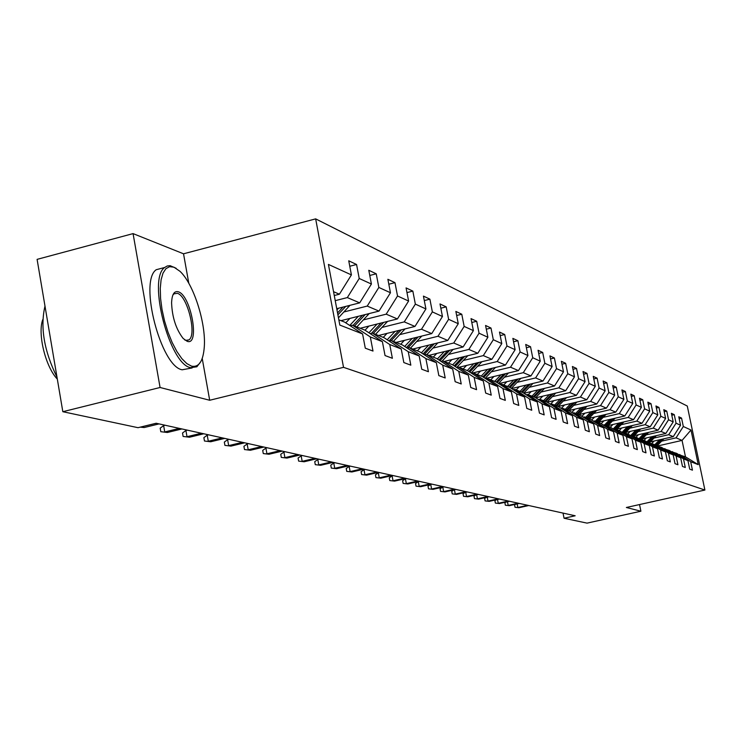 <?xml version="1.0" encoding="UTF-8"?>
<svg xmlns="http://www.w3.org/2000/svg" width="742" height="742" viewBox="0 0 742 742"><rect width="100%" height="100%" fill="white"/><g stroke="black" fill="none" stroke-linecap="round" stroke-linejoin="round"><path stroke-width="1.11" d="M188.802 283.305L183.534 253.801L133.068 233.609L37.1 259.366L62.829 411.708L138.021 427.689L156.135 423.255L575.171 515.773L564.059 518.25L587.052 523.129L640.903 511.219L639.53 504.56M183.534 253.801L315.656 218.871L687.287 406.041L704.9 490.045L343.527 367.336L315.656 218.871M338.834 319.821L344.668 322.121L362.588 333.937L365.287 348.183L372.994 351.059L370.323 336.951L382.39 341.654L385.042 355.548L392.379 358.284L389.745 344.52L401.237 348.99L403.833 362.56L410.827 365.166L408.248 351.717L419.193 355.984L421.753 369.238L428.422 371.723L425.88 358.581L436.324 362.652L438.837 375.61L445.2 377.975L442.705 365.138L452.685 369.024L455.152 381.685L461.236 383.957L458.788 371.399L468.323 375.109L470.753 387.5L476.568 389.671L474.157 377.381L483.292 380.943L485.676 393.065L491.241 395.143L488.876 383.113L497.622 386.517L499.969 398.398L505.311 400.383L502.974 388.604L511.368 391.869L513.677 403.509L518.797 405.42L516.497 393.872L524.548 397.007L526.82 408.406L531.736 410.243L529.482 398.927L537.208 401.932L539.443 413.118L544.174 414.88L541.948 403.778L549.377 406.672L551.584 417.644L556.12 419.332L553.94 408.443L561.082 411.226L563.252 421.994L567.621 423.617L565.469 412.932L572.351 415.613L574.484 426.177L578.695 427.744L576.571 417.264L583.203 419.842L585.308 430.212L589.361 431.723L587.274 421.428L593.665 423.914L595.733 434.098L599.647 435.563L597.588 425.444L603.756 427.846L605.797 437.854L609.572 439.255L607.54 429.321L613.495 431.64L615.508 441.471L619.153 442.835L617.149 433.059L622.9 435.294L624.875 444.968L628.4 446.276L626.424 436.676L631.989 438.837L633.937 448.344L637.341 449.615L635.402 440.164L640.773 442.26L642.702 451.609L645.994 452.843L644.075 443.54L649.269 445.571L651.17 454.772L654.361 455.959L652.468 446.814L657.505 448.771L659.378 457.833L662.458 458.983L660.593 449.977L665.472 451.878L667.318 460.791L670.314 461.904L668.468 453.037L673.189 454.883L675.016 463.657L677.919 464.742L676.101 456.015L680.674 457.795L682.482 466.44L685.293 467.488L683.493 458.89L687.936 460.624L689.717 469.139L692.444 470.159L690.672 461.691L698.25 464.64L690.997 430.026L682.056 440.405L676.073 437.854L661.604 441.165M362.588 333.937L339.827 325.079L328.418 264.412L351.411 274.911L348.74 260.804L356.568 264.504L349.77 266.257M690.997 430.026L683.317 426.511L681.555 418.089L678.772 416.781L680.544 425.249L676.045 423.19L674.265 414.648L671.399 413.294L673.189 421.892L668.551 419.768L666.743 411.096L663.793 409.695L665.611 418.423L660.825 416.243L658.989 407.432L655.947 405.985L657.783 414.852L652.849 412.598L650.994 403.648L647.849 402.164L649.714 411.17L644.612 408.842L642.739 399.743L639.493 398.213L641.376 407.358L636.117 404.956L634.206 395.718L630.848 394.132L632.768 403.425L627.324 400.94L625.395 391.553L621.926 389.912L623.874 399.363L618.244 396.794L616.287 387.25L612.697 385.552L614.664 395.161L608.848 392.499L606.854 382.789L603.144 381.036L605.147 390.811L599.119 388.057L597.106 378.179L593.257 376.361L595.288 386.304L589.046 383.456L586.996 373.402L583.017 371.519L585.067 381.638L578.602 378.689L576.525 368.459L572.397 366.502L574.484 376.806L567.769 373.736L565.664 363.32L561.379 361.298L563.493 371.788L556.528 368.607L554.395 357.996L549.943 355.891L552.094 366.576L544.86 363.274L542.69 352.469L538.071 350.28L540.25 361.168L532.728 357.737L530.53 346.718L525.716 344.446L527.942 355.548L520.114 351.968L517.879 340.736L512.87 338.38L515.124 349.695L506.981 345.976L504.708 334.521L499.496 332.054L501.787 343.602L493.309 339.725L490.991 328.038L485.565 325.469L487.893 337.258L479.044 333.214L476.698 321.277L471.031 318.606L473.396 330.635L464.158 326.415L461.774 314.228L455.857 311.427L458.268 323.716L448.622 319.31L446.183 306.863L440.006 303.942L442.455 316.5L432.363 311.89L429.896 299.156L423.432 296.104L425.917 308.941L415.353 304.118L412.84 291.105L406.069 287.905L408.601 301.039L397.536 295.984L394.976 282.656L387.88 279.307L390.459 292.747L378.847 287.442L376.24 273.807L368.793 270.283L371.408 284.047L359.221 278.482L356.568 264.504M382.39 341.654L364.86 330.107L352.552 325.237L350.261 325.812M335.236 300.658L347.33 297.588L359.694 302.866L336.738 308.672M352.552 325.237L370.323 336.951M359.221 278.482L347.33 297.588M371.408 284.047L359.694 302.866M401.237 348.99L384.078 337.703L372.363 333.075L370.184 333.612M343.954 311.955L367.234 306.075L379.004 311.102L340.977 320.665M372.363 333.075L389.745 344.52M378.847 287.442L367.234 306.075M390.459 292.747L379.004 311.102M419.193 355.984L402.396 344.947L391.229 340.532L389.151 341.042M363.441 319.876L386.183 314.163L397.406 318.949L360.195 328.261M391.229 340.532L408.248 351.717M397.536 295.984L386.183 314.163M408.601 301.039L397.406 318.949M436.324 362.652L419.87 351.847L409.213 347.636L407.237 348.128M382.019 327.426L404.26 321.88L414.963 326.443L378.522 335.505M409.213 347.636L425.88 358.581M415.353 304.118L404.26 321.88M425.917 308.941L414.963 326.443M452.685 369.024L436.556 358.451L426.372 354.426L424.489 354.889M399.752 334.633L421.512 329.235L431.742 333.603L396.043 342.433M426.372 354.426L442.705 365.138M432.363 311.89L421.512 329.235M442.455 316.5L431.742 333.603M468.323 375.109L452.509 364.758L442.779 360.909L440.98 361.345M416.707 341.524L437.993 336.265L447.778 340.439L412.793 349.055M442.779 360.909L458.788 371.399M448.622 319.31L437.993 336.265M458.268 323.716L447.778 340.439M483.292 380.943L467.785 370.787L458.463 367.105L456.738 367.522M432.911 348.119L453.752 342.999L463.119 346.987L428.83 355.39M458.463 367.105L474.157 377.381M464.158 326.415L453.752 342.999M473.396 330.635L463.119 346.987M497.622 386.517L482.411 376.574L473.479 373.041L471.829 373.439M448.437 354.426L468.851 349.436L477.82 353.266L444.189 361.465M473.479 373.041L488.876 383.113M479.044 333.214L468.851 349.436M487.893 337.258L477.82 353.266M511.368 391.869L496.435 382.111L487.874 378.735L486.288 379.116M463.314 360.473L483.311 355.603L491.918 359.276L458.918 367.29M487.874 378.735L502.974 388.604M493.309 339.725L483.311 355.603M501.787 343.602L491.918 359.276M524.548 397.007L509.893 387.435L501.675 384.189L500.154 384.551M477.579 366.279L497.186 361.53L505.45 365.055L471.532 373.245M501.675 384.189L516.497 393.872M506.981 345.976L497.186 361.53M515.124 349.695L505.45 365.055M537.208 401.932L522.813 392.546L514.92 389.42L513.464 389.773M491.278 371.853L510.505 367.207L518.445 370.592L485.426 378.541M514.92 389.42L529.482 398.927M520.114 351.968L510.505 367.207M527.942 355.548L518.445 370.592M549.377 406.672L535.232 397.452L527.645 394.456L526.254 394.79M504.439 377.205L523.305 372.67L530.938 375.925L498.763 383.633M527.645 394.456L541.948 403.778M532.728 357.737L523.305 372.67M540.25 361.168L530.938 375.925M561.082 411.226L547.188 402.173L539.888 399.289L538.544 399.613M517.1 382.353L535.613 377.919L542.949 381.054L511.581 388.539M539.888 399.289L553.94 408.443M544.86 363.274L535.613 377.919M552.094 366.576L542.949 381.054M572.351 415.613L558.689 406.727L551.658 403.945L550.369 404.251L553.866 400.643M529.278 387.305L547.448 382.974L554.515 385.988L523.917 393.26M551.658 403.945L565.469 412.932M556.528 368.607L547.448 382.974M563.493 371.788L554.515 385.988M583.203 419.842L569.773 411.105L563.002 408.425L561.759 408.721M541.001 392.073L558.847 387.834L565.654 390.737L535.798 397.814M563.002 408.425L576.571 417.264M567.769 373.736L558.847 387.834M574.484 376.806L565.654 390.737M593.665 423.914L580.448 415.325L573.928 412.747L572.722 413.025M552.298 396.673L569.837 392.527L576.404 395.319L547.234 402.21M573.928 412.747L587.274 421.428M578.602 378.689L569.837 392.527M585.067 381.638L576.404 395.319M603.756 427.846L590.753 419.397L584.455 416.911L583.305 417.18M563.197 401.107L580.429 397.044L586.764 399.743L558.105 406.495M584.455 416.911L597.588 425.444M589.046 383.456L580.429 397.044M595.288 386.304L586.764 399.743M613.495 431.64L600.705 423.33L594.62 420.927L593.507 421.187M573.714 405.382L590.651 401.403L596.763 404.01L568.724 410.595M594.62 420.927L607.54 429.321M599.119 388.057L590.651 401.403M605.147 390.811L596.763 404.01M622.9 435.294L610.304 427.132L604.433 424.804L603.357 425.055M583.871 409.519L600.519 405.614L606.427 408.137L579.048 414.537M604.433 424.804L617.149 433.059M608.848 392.499L600.519 405.614M614.664 395.161L606.427 408.137M631.989 438.837L619.589 430.796L613.912 428.551L612.873 428.793M584.937 413.164L581.96 416.243M593.674 413.507L610.054 409.686L615.758 412.116L589.027 418.358M613.912 428.551L626.424 436.676M618.244 396.794L610.054 409.686M623.874 399.363L615.758 412.116M640.773 442.26L628.567 434.348L623.076 432.178L622.074 432.41M603.153 417.366L619.273 413.619L624.792 415.974L598.664 422.05M623.076 432.178L635.402 440.164M627.324 400.94L619.273 413.619M632.768 403.425L624.792 415.974M649.269 445.571L637.248 437.78L631.943 435.675L630.969 435.906M612.326 421.104L628.186 417.421L633.529 419.694L607.976 425.62M631.943 435.675L644.075 443.54M636.117 404.956L628.186 417.421M641.376 407.358L633.529 419.694M657.505 448.771L645.651 441.1L640.513 439.069L639.576 439.283M621.202 424.712L636.812 421.094L641.978 423.302L616.992 429.08M640.513 439.069L652.468 446.814M644.612 408.842L636.812 421.094M649.714 411.17L641.978 423.302M665.472 451.878L653.795 444.319L647.905 442.557M629.8 428.208L645.16 424.665L650.168 426.798L625.719 432.438M648.814 442.353L660.593 449.977M652.849 412.598L645.16 424.665M657.783 414.852L650.168 426.798M673.189 454.883L661.688 447.435L655.974 445.729M630.227 431.399L627.713 433.996M638.12 431.603L653.257 428.115L658.108 430.184L634.169 435.693M656.856 445.534L668.468 453.037M660.825 416.243L653.257 428.115M665.611 418.423L658.108 430.184M680.674 457.795L669.33 450.459L663.802 448.808M646.189 434.886L661.094 431.464L665.806 433.467L642.368 438.847M664.656 448.613L676.101 456.015M668.551 419.768L661.094 431.464M673.189 421.892L665.806 433.467M687.936 460.624L676.75 453.39L671.389 451.785M654.017 438.068L668.7 434.701L673.263 436.648L650.307 441.907M672.215 451.6L683.493 458.89M676.045 423.19L668.7 434.701M680.544 425.249L673.263 436.648M698.25 464.64L685.487 456.849L678.744 454.679M657.866 445.923L682.056 440.405L685.487 456.849M679.542 454.494L690.672 461.691M683.317 426.511L676.073 437.854M133.068 233.609L160.077 387.491L62.829 411.708M160.077 387.491L209.689 400.263L343.527 367.336M704.9 490.045L626.369 507.482L640.903 511.219M563.03 513.093L564.059 518.25M334.271 295.511L339.409 294.203L333.557 291.708M351.411 274.911L339.409 294.203M681.555 418.089L679.162 418.646M674.265 414.648L671.798 415.214M666.743 411.096L664.201 411.68M658.989 407.432L656.373 408.035M650.994 403.648L648.285 404.279M642.739 399.743L639.938 400.402M634.206 395.718L631.321 396.395M625.395 391.553L622.408 392.258M616.287 387.25L613.198 387.973M606.854 382.789L603.663 383.549M597.106 378.179L593.786 378.967M586.996 373.402L583.564 374.228M576.525 368.459L572.963 369.312M565.664 363.32L561.963 364.211M554.395 357.996L550.555 358.924M542.69 352.469L538.701 353.433M530.53 346.718L526.375 347.729M517.879 340.736L513.557 341.793M504.708 334.521L500.21 335.625M490.991 328.038L486.298 329.188M476.698 321.277L471.791 322.492M461.774 314.228L456.655 315.498M446.183 306.863L440.841 308.199M429.896 299.156L424.294 300.566M412.84 291.105L406.968 292.589M394.976 282.656L388.817 284.223M376.24 273.807L369.776 275.458M209.689 400.263L202.223 358.469M517.146 503.911L517.851 507.5L527.683 505.283M518.946 507.732L515.031 507.287L518.946 507.732L528.758 505.525M515.031 507.287L514.577 504.996L515.736 504.226M654.147 441.026L651.745 443.512M659.582 439.783L654.657 444.875M663.895 438.8L657.236 445.682M661.224 439.412L655.446 445.385M655.937 445.701L662.254 439.171M191.547 366.149C198.977 367.615 203.234 361.131 204.31 346.69C206.044 322.798 193.504 283.741 179.972 271.303L173.953 267.176L169.612 266.675L165.902 268.678L163.008 273.13L161.088 279.817L160.263 288.425L160.578 298.516L162.034 309.562L164.548 320.98L167.989 332.166L172.172 342.516L176.874 351.495L181.846 358.636L186.826 363.599L191.547 366.149M200.832 361.604L196.862 366.771L190.611 367.661C169.51 364.47 147.324 279.075 164.668 267.491L167.228 265.988L170.113 265.673L176.169 268.289M187.132 341.292L183.135 338.435C176.012 329.17 172.163 317.307 171.588 302.847C171.949 294.398 174.194 290.716 178.33 291.801C191.056 295.307 200.182 346.356 187.132 341.292M184.656 339.873L185.76 340.355L188.867 339.91C197.159 335.189 187.485 295.873 177.403 293.313L173.934 293.832L172.821 295.149M192.113 367.958L182.17 369.785C160.893 366.631 138.717 281.329 156.228 269.717L162.656 268.02M57.319 379.079C45.531 366.956 37.406 333.714 42.776 319.57M56.995 377.177C44.075 350.929 40.068 327.231 44.993 306.075M507.472 501.74L508.205 505.432L518.166 503.187M509.327 505.673L505.348 505.219L509.327 505.673L519.279 503.438M505.348 505.219L504.885 502.891L506.211 502.019M497.511 499.487L498.262 503.308L508.363 501.026M499.422 503.558L495.368 503.085L499.422 503.558L509.513 501.277M495.368 503.085L494.905 500.729L496.398 499.746M646.412 437.919L643.973 440.433M651.93 436.648L646.866 441.889M656.373 435.628L649.584 442.649M653.619 436.268L647.683 442.408M648.499 442.427L654.685 436.018M638.445 434.71L635.968 437.27M644.037 433.421L638.834 438.81M648.619 432.363L641.7 439.533M645.781 433.022L639.78 439.236M640.717 439.153L646.885 432.772M487.244 497.177L488.013 501.11L498.262 498.791M489.21 501.369L485.082 500.896L489.21 501.369L499.44 499.051M485.082 500.896L484.619 498.503L486.288 497.39M476.642 494.784L477.44 498.847L487.837 496.491M478.673 499.116L474.472 498.633L478.673 499.116L489.061 496.76M474.472 498.633L473.999 496.203L475.863 494.96M465.716 492.308L466.532 496.519L477.087 494.116M467.812 496.788L463.527 496.296L467.812 496.788L478.34 494.395M463.527 496.296L463.054 493.829L465.104 492.447M635.903 430.091L630.552 435.637M640.634 428.997L633.566 436.324M637.703 429.674L631.906 435.684M632.555 435.925L638.843 429.414M621.75 427.986L619.18 430.638M627.509 426.65L622 432.363M632.388 425.528L625.172 433.003M629.364 426.223L623.475 432.336M624.133 432.595L630.542 425.954M612.994 424.461L610.369 427.169M618.837 423.107L613.495 428.653M623.883 421.929L616.509 429.581M620.757 422.662L614.756 428.885M615.443 429.154L621.972 422.374M603.951 420.816L601.206 423.654M609.887 419.434L604.637 424.888M615.099 418.228L607.568 426.047M611.872 418.97L605.76 425.333M606.455 425.611L613.124 418.683M594.602 417.05L591.726 420.028M600.63 415.65L595.297 421.196M606.019 414.388L598.33 422.393M602.689 415.168L596.457 421.651M597.18 421.938L603.979 414.861M591.068 411.727L585.642 417.375M596.633 410.428L588.768 418.618M593.192 411.235L586.839 417.848M587.59 418.145L594.528 410.92M574.939 409.13L571.776 412.404M581.162 407.673L575.644 413.424M586.931 406.319L578.89 414.713M583.36 407.154L576.886 413.915M577.656 414.221L584.752 406.829M564.588 404.965L561.258 408.397M570.913 403.472L565.302 409.343M576.896 402.071L568.66 410.669M573.195 402.943L566.582 409.844M567.389 410.159L574.633 402.6M560.303 399.122L554.589 405.104M566.498 397.666L558.058 406.477M562.659 398.565L555.906 405.624M556.741 405.957L564.152 398.213M542.754 396.172L539.731 399.326M549.293 394.614L543.478 400.708M555.721 393.093L547.077 402.136M551.751 394.039L544.851 401.255M545.713 401.598L553.291 393.668M531.226 391.526L528.221 394.679M537.885 389.94L531.958 396.154M544.554 388.354L535.622 397.712M540.426 389.337L533.377 396.72M534.277 397.072L542.022 388.956M519.27 386.703L516.191 389.93M526.041 385.089L519.994 391.433M532.96 383.438L523.722 393.13M528.675 384.458L521.478 392.017M522.405 392.388L530.344 384.059M506.842 381.703L503.707 384.987M513.733 380.043L507.574 386.517M520.93 378.318L511.349 388.391M516.478 379.385L509.114 387.129M510.051 387.547L518.204 378.977M493.931 376.491L490.731 379.858M500.952 374.803L494.664 381.416M508.428 373.003L498.494 383.466M503.799 374.116L496.268 382.047M497.149 382.584L505.599 373.69M480.501 371.083L477.227 374.524M487.642 369.358L481.243 376.111M495.433 367.476L485.12 378.346M490.62 368.635L482.829 376.843M483.719 377.428L492.484 368.18M466.514 365.444L463.175 368.969M473.795 363.682L467.256 370.583M481.901 361.706L471.189 373.022M476.893 362.931L468.805 371.464M469.732 372.067L478.84 362.458M451.943 359.573L448.53 363.181M459.372 357.765L452.666 364.851M467.812 355.706L456.682 367.485M462.6 356.976L454.197 365.862M455.161 366.492L464.631 356.485M436.76 353.452L433.263 357.143M444.328 351.597L437.363 358.97M453.121 349.445L442.186 361.048M447.695 350.771L438.958 360.018M439.969 360.686L449.81 350.252M420.899 347.061L417.329 350.845M428.626 345.16L421.382 352.84M437.799 342.897L426.808 354.593M432.141 344.288L423.051 353.943M424.099 354.63L434.358 343.75M454.429 489.757L455.273 494.107L465.985 491.668M456.59 494.385L452.23 493.884L456.59 494.385L467.284 491.955M452.23 493.884L451.748 491.371L454.011 489.85M442.779 487.114L443.642 491.621L454.512 489.136M445.005 491.909L440.562 491.389L445.005 491.909L455.857 489.432M440.562 491.389L440.071 488.848L442.557 487.169M428.496 488.82L433.031 489.349L428.496 488.82L428.004 486.233L430.722 484.387L431.621 489.043L442.659 486.52M433.031 489.349L444.05 486.826M419.416 481.382L418.293 481.641L419.193 486.39L430.406 483.812M420.649 486.696L416.03 486.158L420.649 486.696L431.844 484.127M416.03 486.158L415.529 483.524L418.293 481.641M406.56 478.544L405.42 478.813L406.338 483.636L417.727 481.011M407.85 483.96L403.129 483.404L407.85 483.96L419.211 481.335M403.129 483.404L402.618 480.723L405.42 478.813M393.26 475.613L392.101 475.882L393.028 480.788L404.594 478.117M394.586 481.122L389.782 480.556L394.586 481.122L406.134 478.451M389.782 480.556L389.262 477.829L392.101 475.882M379.477 472.571L378.299 472.839L379.245 477.839L390.997 475.112M380.859 478.182L375.944 477.607L380.859 478.182L392.592 475.464M375.944 477.607L375.424 474.834L378.299 472.839M365.194 469.417L363.997 469.695L364.953 474.778L376.908 471.995M366.631 475.14L361.614 474.546L366.631 475.14L378.559 472.366M361.614 474.546L361.085 471.717L363.997 469.695M350.382 466.143L349.167 466.43L350.131 471.606L362.281 468.768M351.875 471.977L346.746 471.374L351.875 471.977L363.997 469.148M346.746 471.374L346.208 468.499L349.167 466.43M335.013 462.748L333.77 463.036L334.753 468.313L347.117 465.42M336.562 468.703L331.312 468.081L336.562 468.703L348.888 465.818M331.312 468.081L330.765 465.151L333.77 463.036M319.041 459.224L317.789 459.521L318.782 464.9L331.349 461.941M320.655 465.299L315.285 464.659L320.655 465.299L333.204 462.349M315.285 464.659L314.738 461.672L317.789 459.521M302.448 455.56L301.169 455.866L302.18 461.348L314.97 458.324M304.127 461.765L298.636 461.107L304.127 461.765L316.899 458.751M298.636 461.107L298.071 458.064L301.169 455.866M285.188 451.748L283.889 452.054L284.909 457.647L297.932 454.558M286.931 458.083L281.311 457.406L286.931 458.083L299.935 455.004M281.311 457.406L280.745 454.308L283.889 452.054M267.222 447.778L265.896 448.103L266.935 453.807L280.198 450.644M269.04 454.252L263.28 453.566L269.04 454.252L282.285 451.108M263.28 453.566L262.705 450.394L265.896 448.103M248.505 443.651L247.151 443.976L248.199 449.791L261.713 446.563M250.406 450.264L244.498 449.55L250.406 450.264L263.892 447.046M244.498 449.55L243.914 446.322L247.151 443.976M228.99 439.338L227.608 439.672L228.675 445.617L242.448 442.315M230.966 446.109L224.909 445.376L230.966 446.109L244.712 442.816M224.909 445.376L224.325 442.074L227.608 439.672M208.613 434.84L207.213 435.183L208.298 441.258L222.331 437.873M210.691 441.768L204.477 441.017L210.691 441.768L224.696 438.392M204.477 441.017L203.874 437.641L207.213 435.183M187.336 430.147L185.908 430.49L187.003 436.704L201.323 433.235M189.507 437.233L183.126 436.454L189.507 437.233L203.79 433.773M183.126 436.454L182.513 433.013L185.908 430.49M165.095 425.231L163.63 425.593L164.743 431.937L179.351 428.384M167.367 432.493L160.801 431.696L167.367 432.493L181.929 428.95M160.801 431.696L160.179 428.171L163.63 425.593M141.425 426.854L156.349 423.302M141.119 426.928L144.189 427.54L159.057 423.905M140.21 427.151L144.189 427.54M404.344 340.383L400.68 344.269M412.218 338.426L404.678 346.449M421.79 336.061L410.484 348.137M415.9 337.517L406.421 347.59M407.84 347.979L418.21 336.951M387.018 333.399L383.271 337.387M395.059 331.396L387.213 339.762M405.058 328.91L393.408 341.394M398.918 330.44L389.031 340.968M391.275 340.55L401.339 329.838M368.895 326.081L365.018 330.218M377.103 324.031L368.913 332.778M387.547 321.416L375.545 334.336M381.138 323.02L371.538 333.279M373.319 333.446L383.679 322.39M349.899 318.42L345.753 322.844M358.293 316.315L349.732 325.469M369.201 313.569L356.837 326.934M362.523 315.248L353.007 325.423M354.5 326.007L365.185 314.58M338.547 308.218L336.97 309.906M349.964 305.324L338.463 317.836M342.99 307.086L337.545 312.929M337.898 314.84L345.791 306.381M452.759 349.853L452.268 349.649M437.335 343.425L436.704 343.166M421.224 336.72L420.445 336.395M404.381 329.708L403.435 329.309M386.758 322.371L385.627 321.898M368.292 314.682L366.965 314.126M348.935 306.622L347.386 305.973M156.228 269.717L164.668 267.491M188.867 339.91L186.465 340.522"/></g></svg>

